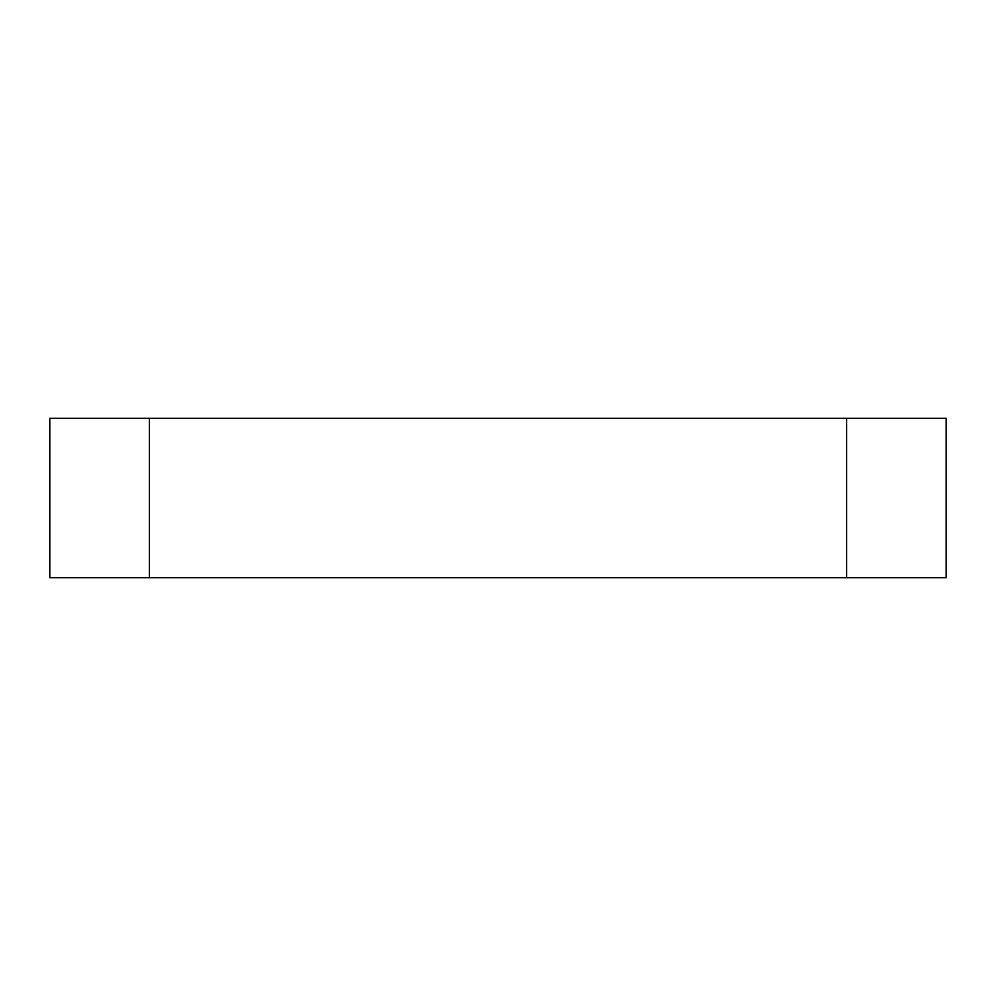 <?xml version="1.0" encoding="UTF-8"?>
<svg xmlns="http://www.w3.org/2000/svg" width="996" height="996" viewBox="0 0 996 996"><rect width="100%" height="100%" fill="white"/><g stroke="black" fill="none" stroke-linecap="round" stroke-linejoin="round"><path stroke-width="1.49" d="M846.6 418.32L49.8 418.32L49.8 577.68L946.2 577.68L946.2 418.32L846.6 418.32L846.6 577.68M149.4 418.32L149.4 577.68"/></g></svg>
